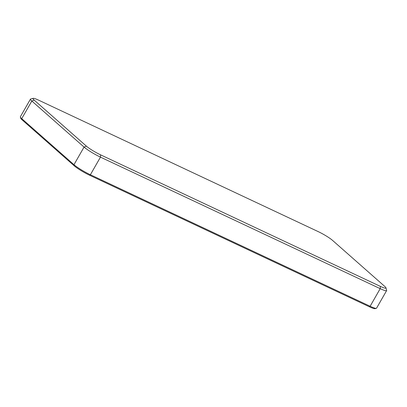 <?xml version="1.0" encoding="UTF-8"?>
<svg xmlns="http://www.w3.org/2000/svg" width="407" height="407" viewBox="0 0 407 407"><rect width="100%" height="100%" fill="white"/><g stroke="black" fill="none" stroke-linecap="round" stroke-linejoin="round"><path stroke-width="0.61" d="M386.635 290.583L376.551 308.191A13.955 1.796 -150.2 0 1 376.333 308.333A13.955 1.796 -150.2 0 1 370.121 306.262L90.385 174.74A13.955 1.796 -150.2 0 1 73.972 164.693L21.739 118.635A13.955 1.796 -150.2 0 1 20.35 117.007A13.955 1.796 -150.2 0 1 20.365 116.748L30.449 99.135A13.955 1.796 29.8 0 0 31.827 101.028L84.061 147.08A13.955 1.796 29.8 0 0 100.468 157.133L380.204 288.655A13.955 1.796 29.8 0 0 386.635 290.583A13.955 1.796 29.8 0 0 386.65 290.318L385.953 287.83A12.093 1.557 -150.2 0 1 380.367 286.386L100.631 154.863A12.093 1.557 -150.2 0 1 86.406 146.154L34.173 100.097A12.093 1.557 -150.2 0 1 33.171 98.336A12.093 1.557 -150.2 0 1 38.553 100.132L318.289 231.654A12.093 1.557 -150.2 0 1 332.514 240.364L384.747 286.416A12.093 1.557 -150.2 0 1 385.953 287.83M20.35 117.007L20.701 118.254A13.024 1.679 29.8 0 0 21.998 119.775L74.232 165.827A13.024 1.679 29.8 0 0 89.545 175.208L369.281 306.73A13.024 1.679 29.8 0 0 375.081 308.664L376.333 308.333M33.171 98.336L30.667 98.993A13.955 1.796 29.8 0 0 30.449 99.135M380.367 286.386L380.204 288.655L370.121 306.262L369.281 306.73M100.631 154.863L100.468 157.133L90.385 174.74L89.545 175.208M86.406 146.154L84.061 147.08L73.972 164.693L74.232 165.827M34.173 100.097L31.827 101.028L21.739 118.635L21.998 119.775"/></g></svg>

